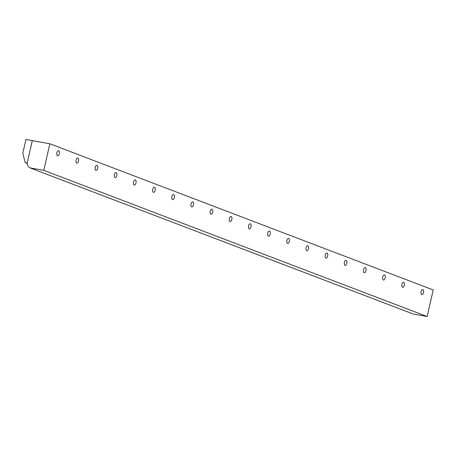 <?xml version="1.0" encoding="UTF-8"?>
<svg xmlns="http://www.w3.org/2000/svg" width="456" height="456" viewBox="0 0 456 456"><rect width="100%" height="100%" fill="white"/><g stroke="black" fill="none" stroke-linecap="round" stroke-linejoin="round"><path stroke-width="0.68" d="M57.541 155.752A2.582 1.277 -79.8 0 1 56.875 152.897A2.582 1.277 -79.8 0 1 58.567 150.697A2.582 1.277 -79.8 0 1 58.681 150.725A2.582 1.277 -79.8 0 1 59.343 153.581A2.582 1.277 -79.8 0 1 57.655 155.781A2.582 1.277 -79.8 0 1 57.541 155.752M76.705 163.06A2.582 1.277 -79.8 0 1 76.044 160.204A2.582 1.277 -79.8 0 1 77.737 158.004A2.582 1.277 -79.8 0 1 77.851 158.032A2.582 1.277 -79.8 0 1 78.512 160.888A2.582 1.277 -79.8 0 1 76.819 163.094A2.582 1.277 -79.8 0 1 76.705 163.06M95.874 170.367A2.582 1.277 -79.8 0 1 95.213 167.512A2.582 1.277 -79.8 0 1 96.9 165.311A2.582 1.277 -79.8 0 1 97.014 165.346A2.582 1.277 -79.8 0 1 97.681 168.201A2.582 1.277 -79.8 0 1 95.988 170.401A2.582 1.277 -79.8 0 1 95.874 170.367M115.043 177.675A2.582 1.277 -79.8 0 1 114.382 174.819A2.582 1.277 -79.8 0 1 116.069 172.619A2.582 1.277 -79.8 0 1 116.183 172.653A2.582 1.277 -79.8 0 1 116.844 175.509A2.582 1.277 -79.8 0 1 115.157 177.709A2.582 1.277 -79.8 0 1 115.043 177.675M134.212 184.988A2.582 1.277 -79.8 0 1 133.545 182.132A2.582 1.277 -79.8 0 1 135.238 179.926A2.582 1.277 -79.8 0 1 135.352 179.96A2.582 1.277 -79.8 0 1 136.013 182.816A2.582 1.277 -79.8 0 1 134.326 185.016A2.582 1.277 -79.8 0 1 134.212 184.988M153.376 192.295A2.582 1.277 -79.8 0 1 152.714 189.44A2.582 1.277 -79.8 0 1 154.402 187.239A2.582 1.277 -79.8 0 1 154.521 187.268A2.582 1.277 -79.8 0 1 155.182 190.123A2.582 1.277 -79.8 0 1 153.49 192.324A2.582 1.277 -79.8 0 1 153.376 192.295M172.545 199.603A2.582 1.277 -79.8 0 1 171.883 196.747A2.582 1.277 -79.8 0 1 173.571 194.547A2.582 1.277 -79.8 0 1 173.685 194.575A2.582 1.277 -79.8 0 1 174.346 197.431A2.582 1.277 -79.8 0 1 172.659 199.637A2.582 1.277 -79.8 0 1 172.545 199.603M191.714 206.91A2.582 1.277 -79.8 0 1 191.053 204.054A2.582 1.277 -79.8 0 1 192.74 201.854A2.582 1.277 -79.8 0 1 192.854 201.888A2.582 1.277 -79.8 0 1 193.515 204.744A2.582 1.277 -79.8 0 1 191.828 206.944A2.582 1.277 -79.8 0 1 191.714 206.91M210.883 214.217A2.582 1.277 -79.8 0 1 210.216 211.362A2.582 1.277 -79.8 0 1 211.909 209.161A2.582 1.277 -79.8 0 1 212.023 209.196A2.582 1.277 -79.8 0 1 212.684 212.051A2.582 1.277 -79.8 0 1 210.997 214.252A2.582 1.277 -79.8 0 1 210.883 214.217M230.046 221.53A2.582 1.277 -79.8 0 1 229.385 218.675A2.582 1.277 -79.8 0 1 231.072 216.469A2.582 1.277 -79.8 0 1 231.192 216.503A2.582 1.277 -79.8 0 1 231.853 219.359A2.582 1.277 -79.8 0 1 230.16 221.559A2.582 1.277 -79.8 0 1 230.046 221.53M249.215 228.838A2.582 1.277 -79.8 0 1 248.554 225.982A2.582 1.277 -79.8 0 1 250.241 223.782A2.582 1.277 -79.8 0 1 250.355 223.81A2.582 1.277 -79.8 0 1 251.017 226.666A2.582 1.277 -79.8 0 1 249.329 228.866A2.582 1.277 -79.8 0 1 249.215 228.838M268.385 236.145A2.582 1.277 -79.8 0 1 267.723 233.29A2.582 1.277 -79.8 0 1 269.41 231.089A2.582 1.277 -79.8 0 1 269.524 231.118A2.582 1.277 -79.8 0 1 270.186 233.974A2.582 1.277 -79.8 0 1 268.498 236.179A2.582 1.277 -79.8 0 1 268.385 236.145M287.554 243.453A2.582 1.277 -79.8 0 1 286.887 240.597A2.582 1.277 -79.8 0 1 288.58 238.397A2.582 1.277 -79.8 0 1 288.694 238.431A2.582 1.277 -79.8 0 1 289.355 241.287A2.582 1.277 -79.8 0 1 287.668 243.487A2.582 1.277 -79.8 0 1 287.554 243.453M306.717 250.76A2.582 1.277 -79.8 0 1 306.056 247.904A2.582 1.277 -79.8 0 1 307.743 245.704A2.582 1.277 -79.8 0 1 307.863 245.738A2.582 1.277 -79.8 0 1 308.524 248.594A2.582 1.277 -79.8 0 1 306.831 250.794A2.582 1.277 -79.8 0 1 306.717 250.76M325.886 258.073A2.582 1.277 -79.8 0 1 325.225 255.217A2.582 1.277 -79.8 0 1 326.912 253.012A2.582 1.277 -79.8 0 1 327.026 253.046A2.582 1.277 -79.8 0 1 327.687 255.901A2.582 1.277 -79.8 0 1 326 258.102A2.582 1.277 -79.8 0 1 325.886 258.073M345.055 265.381A2.582 1.277 -79.8 0 1 344.394 262.525A2.582 1.277 -79.8 0 1 346.081 260.325A2.582 1.277 -79.8 0 1 346.195 260.353A2.582 1.277 -79.8 0 1 346.856 263.209A2.582 1.277 -79.8 0 1 345.169 265.409A2.582 1.277 -79.8 0 1 345.055 265.381M364.219 272.688A2.582 1.277 -79.8 0 1 363.557 269.832A2.582 1.277 -79.8 0 1 365.25 267.632A2.582 1.277 -79.8 0 1 365.364 267.661A2.582 1.277 -79.8 0 1 366.025 270.516A2.582 1.277 -79.8 0 1 364.338 272.722A2.582 1.277 -79.8 0 1 364.219 272.688M383.388 279.995A2.582 1.277 -79.8 0 1 382.726 277.14A2.582 1.277 -79.8 0 1 384.414 274.94A2.582 1.277 -79.8 0 1 384.528 274.974A2.582 1.277 -79.8 0 1 385.195 277.829A2.582 1.277 -79.8 0 1 383.502 280.03A2.582 1.277 -79.8 0 1 383.388 279.995M402.557 287.303A2.582 1.277 -79.8 0 1 401.896 284.447A2.582 1.277 -79.8 0 1 403.583 282.247A2.582 1.277 -79.8 0 1 403.697 282.281A2.582 1.277 -79.8 0 1 404.358 285.137A2.582 1.277 -79.8 0 1 402.671 287.337A2.582 1.277 -79.8 0 1 402.557 287.303M421.726 294.616A2.582 1.277 -79.8 0 1 421.065 291.76A2.582 1.277 -79.8 0 1 422.752 289.56A2.582 1.277 -79.8 0 1 422.866 289.588A2.582 1.277 -79.8 0 1 423.527 292.444A2.582 1.277 -79.8 0 1 421.84 294.644A2.582 1.277 -79.8 0 1 421.726 294.616M32.285 140.613L25.935 139.473L22.8 153.273L25.228 162.695L27.189 163.043L32.285 140.613L49.846 143.771L433.2 289.942L427.158 316.527L413.353 314.047L30.005 167.876L28.454 166.754L27.474 165.015L27.206 162.963L32.319 140.625M49.846 143.771L43.81 170.356L427.158 316.527M43.81 170.356L30.005 167.876M25.228 162.695L27.274 163.47"/></g></svg>
